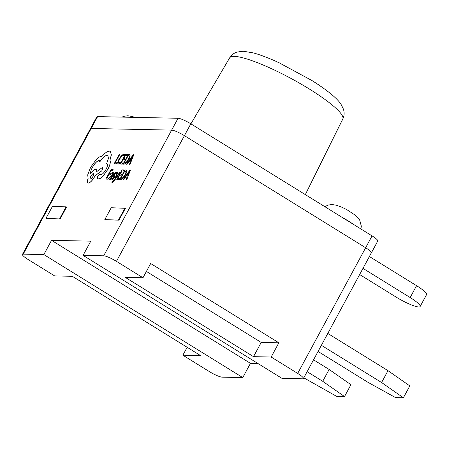 <?xml version="1.0" encoding="UTF-8"?>
<svg xmlns="http://www.w3.org/2000/svg" width="449" height="449" viewBox="0 0 449 449"><rect width="100%" height="100%" fill="white"/><g stroke="black" fill="none" stroke-linecap="round" stroke-linejoin="round"><path stroke-width="0.67" d="M359.649 274.524L396.416 297.26A19.161 3.317 -151.6 0 0 418.754 306.964A19.161 3.317 -151.6 0 0 420.141 306.515A19.161 3.317 -151.6 0 0 410.15 297.541L416.565 285.682A19.161 3.317 -151.6 0 1 426.55 294.656L420.141 306.515M146.391 271.437L261.206 342.43L278.868 342.795L150.668 263.524L142.978 277.751L116.454 261.352L184.41 135.665A10.95 1.897 -151.6 0 0 171.647 130.12L178.057 118.261A10.95 1.897 28.4 0 1 190.819 123.812L184.41 135.665L365.654 247.741L184.41 135.665A10.95 1.897 -151.6 0 0 171.647 130.12L91.198 128.465A10.95 1.897 -151.6 0 0 90.406 128.723L96.816 116.869A10.95 1.897 28.4 0 1 97.607 116.611L91.198 128.465A10.95 1.897 -151.6 0 0 90.406 128.723L22.45 254.409A10.95 1.897 -151.6 0 0 28.158 259.533L54.683 275.939L72.34 276.298L200.535 355.569L182.878 355.204L209.397 371.609A10.95 1.897 -151.6 0 0 222.165 377.154L242.769 377.581L250.458 363.348L257.945 363.505M190.819 123.812L372.064 235.882A10.95 1.897 28.4 0 1 377.772 241.006L371.362 252.866A10.95 1.897 -151.6 0 0 365.654 247.741L372.064 235.882M178.057 118.261L97.607 116.611M369.387 256.514L416.565 285.682M362.977 268.367L410.15 297.541M370.571 253.124A10.95 1.897 -151.6 0 0 371.362 252.866A10.95 1.897 -151.6 0 0 365.654 247.741L297.698 373.422L271.174 357.022L278.868 342.795M112.716 181.598L111.93 182.524L112.239 182.664L114.444 180.498L120.035 172.618L119.479 172.573L115.511 178.281L117.879 172.534L117.279 172.489L114.652 179.404L112.514 181.452L112.761 181.626M115.657 178.073L115.803 177.742M110.207 179.246L110.701 179.269L113.109 174.835C114.057 173.089 114.192 172.208 113.513 172.18L112.188 172.786L111.554 173.959L112.929 173.162L112.587 174.869L111.593 175.127L109.433 177.338L108.883 178.809L109.236 179.376L110.785 178.186L110.207 179.246L110.746 179.297L113.154 174.863C114.102 173.118 114.237 172.236 113.552 172.208M108.883 178.809L109.281 179.404L108.927 178.837L109.281 179.404L110.813 178.208M112.974 173.191L111.554 173.959M108.001 179.19L108.602 178.09L106.941 178L108.703 174.756L110.162 174.841L110.763 173.735L109.303 173.651L110.982 170.564L112.553 170.654L113.109 169.514L111.077 169.436L105.829 179.084L108.001 179.19L108.557 178.062M109.36 173.656L111.026 170.592M106.997 178.006L108.748 174.784M117.834 164.014L119.619 163.61L120.265 162.415L118.592 162.925M124.519 154.596L123.795 154.164L124.519 154.596L123.812 155.898L124.519 154.596M118.895 163.021L118.429 161.966L119.541 159.199L121.533 156.319L123.144 155.259L123.767 155.87M105.262 219.87L118.996 220.15L125.406 208.297L111.229 207.741L104.819 219.595L105.262 219.87M116.454 261.352A10.95 1.897 -151.6 0 0 103.685 255.807L83.087 255.38L90.777 241.152L51.534 240.344L43.845 254.572L23.241 254.151A10.95 1.897 -151.6 0 0 22.45 254.409M103.685 255.807L171.647 130.12L91.198 128.465L23.241 254.151M60.132 218.944L66.542 207.084L66.104 206.809L52.365 206.529L45.955 218.388L60.132 218.944L45.955 218.388M119.905 154.159L119.395 154.136L114.153 163.784L116.28 163.891L116.875 162.791L115.258 162.701L119.905 154.159L115.314 162.701M122.319 164.121L122.914 163.021L121.258 162.931L123.02 159.687L124.48 159.765L125.08 158.66L123.621 158.581L125.299 155.494L126.871 155.578L127.426 154.445L125.389 154.366L120.147 164.008L122.319 164.121L122.874 162.993M123.677 158.581L125.344 155.522M121.314 162.931L123.065 159.715M123.02 164.121L124.109 164.16L126.377 162.869L128.93 159.294L130.193 155.854L129.391 154.518L128.262 154.473L123.02 164.121L124.154 164.188L126.422 162.897L128.975 159.322L130.238 155.876L129.435 154.546M129.856 154.664L129.391 154.518M129.452 164.362L130.058 164.413L133.796 154.709L133.207 154.664L126.461 164.25L127.022 164.272L128.835 161.646L130.485 161.713L129.452 164.362L130.014 164.385L133.751 154.686M126.461 164.25L127.067 164.3L128.88 161.674L130.474 161.735M112.677 178.528L112.183 177.804L111.504 179.05L112.048 179.488L113.17 178.971L114.299 177.49L114.753 176.345L114.725 174.201L115.769 173.297L116.212 173.819L116.852 172.646L116.302 172.287L115.225 172.809L114.108 174.263L113.659 175.357L113.726 177.591L112.424 178.444M111.504 179.05L112.093 179.51L111.548 179.078L112.093 179.51L113.215 178.994L114.343 177.518L114.792 176.373L114.641 175.458M118.951 179.606L119.546 178.506L117.891 178.421L119.653 175.172L121.112 175.256L121.713 174.15L120.253 174.072L121.932 170.985L123.503 171.069L124.059 169.93L122.021 169.857L116.779 179.499L118.951 179.606L119.507 178.483M120.31 174.072L121.976 171.013M117.947 178.421L119.698 175.2M119.653 179.611L120.742 179.651L123.009 178.36L125.563 174.784L126.826 171.338L126.023 170.008L124.895 169.963L119.653 179.611L120.787 179.679L123.054 178.382L125.608 174.813L126.871 171.366L126.068 170.036M126.489 170.149L126.023 170.008M126.085 179.853L126.691 179.903L130.384 170.171L129.84 170.154L123.093 179.74L123.655 179.763L125.467 177.136L127.118 177.198L126.085 179.853L126.646 179.875L130.384 170.171M123.093 179.74L123.7 179.791L125.512 177.164L127.106 177.226M97.265 178.775L99.021 178.882C100.161 178.68 101.569 177.686 103.259 175.896L107.839 169.419C110.112 164.979 110.808 161.949 109.938 160.332L111.369 154.854L110.347 151.392L109.438 151.117C108.17 151.105 106.559 151.953 104.611 153.665L101.732 156.634L101.165 156.471C99.897 156.46 98.224 157.515 96.142 159.642L90.569 167.404L87.684 174.925L88.144 178.304C87.011 181.244 87.055 182.833 88.279 183.069C90.21 182.732 92.387 180.481 94.818 176.317L95.194 175.632L101.889 170.704L102.989 167.039L96.614 171.698C96.894 170.177 96.614 169.374 95.777 169.284C94.374 169.441 92.674 170.917 90.67 173.712C90.294 172.422 90.878 170.3 92.415 167.337C94.846 163.172 97.029 160.922 98.954 160.585L99.375 160.708M90.715 173.735C90.339 172.45 90.922 170.328 92.46 167.365C94.891 163.2 97.074 160.95 98.999 160.613L99.886 161.674C102.759 157.582 105.206 155.433 107.232 155.231L107.839 155.405L108.45 158.39L106.503 163.952L107.092 164.076M99.886 161.674L99.931 161.696C102.804 157.61 105.251 155.461 107.277 155.259L107.861 155.421M98.999 160.613L99.397 160.725M96.658 171.726C96.939 170.205 96.658 169.402 95.817 169.312M95.777 169.284L96.243 169.425M87.858 182.956L88.324 183.097C90.255 182.76 92.432 180.509 94.862 176.345L95.239 175.66L101.929 170.732L102.989 167.039M83.087 255.38L282.011 378.384L302.615 378.81A10.95 1.897 -151.6 0 0 303.401 378.552A10.95 1.897 -151.6 0 0 297.698 373.422M43.845 254.572L242.769 377.581M182.878 355.204L187.154 347.296M142.978 277.751L125.316 277.392L253.511 356.658L271.174 357.022M51.534 240.344L250.458 363.348M261.206 342.43L253.511 356.658M118.996 220.15L104.819 219.595M118.553 219.881L124.968 208.022M318.055 351.449L367.849 382.245L395.541 397.606L403.387 397.769L381.588 382.526L321.383 345.298M381.588 382.526L387.998 370.666L327.792 333.439M403.387 397.769L409.802 385.91L387.998 370.666M59.689 218.669L66.104 206.809M303.793 377.822L336.677 396.394L344.523 396.557L322.724 381.313L329.134 369.46L313.537 359.812M322.724 381.313L307.122 371.671M344.523 396.557L350.938 384.698L329.134 369.46M114.153 163.784L116.235 163.863L116.83 162.763M123.75 154.136L124.474 154.568L123.75 154.136L121.527 155.5L118.918 159.227L117.531 162.734L118.171 164.098L119.619 163.61M119.574 163.582L120.22 162.386M118.85 162.993L118.384 161.937L119.496 159.176L121.488 156.291L123.189 155.287M117.857 164.031L118.216 164.126M123.02 159.687L124.48 159.765M124.435 159.737L125.035 158.632M125.299 155.494L126.871 155.578M126.826 155.55L127.426 154.445M120.147 164.008L122.274 164.093M128.173 155.601L124.132 163.038L126.427 162.1L128.375 159.311L129.419 156.578L128.768 155.623L128.173 155.601L124.188 163.043M129.127 155.724L128.218 155.629M129.144 155.736L128.812 155.651M129.593 160.562L130.917 160.613L132.809 155.904L129.593 160.562M132.837 155.932L129.654 160.568M108.703 174.756L110.162 174.841M110.117 174.813L110.718 173.707M110.982 170.564L112.553 170.654M112.508 170.626L113.109 169.514M105.829 179.084L107.956 179.162M110.594 176.39L109.696 178.068L109.904 178.393L110.751 177.849L112.087 175.795L110.594 176.39L109.741 178.096L109.949 178.421M109.741 178.096L109.904 178.393M112.059 175.834L110.639 176.418M112.632 178.5L112.183 177.804M114.596 175.43L114.439 174.818L115.236 173.538M115.191 173.51L115.724 173.269L116.212 173.819M115.769 173.297L116.168 173.791L116.807 172.618L116.302 172.287M115.758 177.714L117.834 172.506M111.93 182.524L114.4 180.47L119.99 172.59M119.653 175.172L121.112 175.256M121.067 175.228L121.668 174.122M121.932 170.985L123.503 171.069M123.458 171.041L124.059 169.93M116.779 179.499L118.906 179.578M124.805 171.091L120.764 178.528L123.06 177.591L125.007 174.801L126.051 172.068L125.4 171.114L124.805 171.091L120.82 178.528M125.759 171.209L124.85 171.12M125.776 171.226L125.445 171.142M126.225 176.053L127.55 176.103L129.441 171.395L126.225 176.053M129.469 171.423L126.287 176.059M106.503 163.952L106.733 163.964C107.9 164.323 107.659 166.13 106.015 169.396C104.241 172.478 102.597 174.234 101.081 174.667L99.689 174.543L97.657 176.637L97.321 178.792L98.976 178.854C100.116 178.651 101.525 177.658 103.214 175.868L107.794 169.391C110.067 164.951 110.768 161.921 109.898 160.304L111.324 154.826L110.347 151.392M87.881 182.968L88.324 183.097M106.772 163.992L107.07 164.059M90.49 178.955C91.837 179.162 94.896 173.466 93.398 173.606C92.107 173.336 88.964 179.112 90.49 178.955L90.322 178.904M93.588 173.668L93.443 173.628C92.152 173.365 89.009 179.14 90.535 178.977M234.271 56.383A64.302 11.124 -151.6 0 0 229.663 57.848C231.252 55.143 233.682 53.218 236.954 52.073L243.15 51.231L253.107 52.847C260.381 54.795 269.063 58.112 279.155 62.793L311.797 80.461C319.935 85.54 326.67 90.322 332.013 94.806C336.026 98.185 338.995 101.278 340.926 104.078L343.485 109.236C344.501 112.8 344.271 116.061 342.795 119.019A64.302 11.124 -151.6 0 0 300.387 83.677A64.302 11.124 -151.6 0 0 234.271 56.383M353.649 224.494A21.894 3.788 -151.6 0 0 342.671 217.709M121.937 117.11L123.98 116.28L127.836 115.775L132.191 116.465L134.975 117.38M324.846 206.686L328.225 205.041L332.086 204.536L336.436 205.227L341.986 207.275L346.796 209.644L355.687 215.475L358.47 218.253L359.683 220.01L361.322 226.178L360.917 228.99M342.795 119.019L305.32 194.613M303.401 378.552L371.362 252.866M229.663 57.848L190.892 123.857"/></g></svg>
